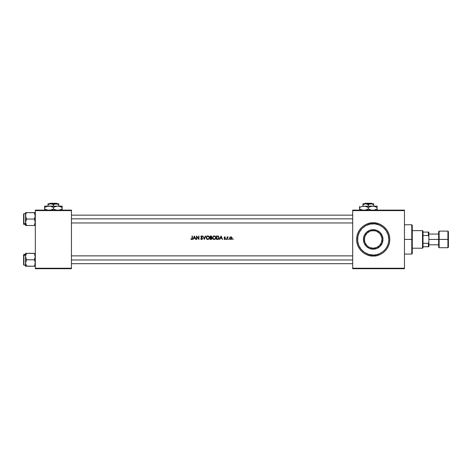 <?xml version="1.0" encoding="UTF-8"?>
<svg xmlns="http://www.w3.org/2000/svg" width="472" height="472" viewBox="0 0 472 472"><rect width="100%" height="100%" fill="white"/><g stroke="black" fill="none" stroke-linecap="round" stroke-linejoin="round"><path stroke-width="0.71" d="M373.204 229.652L373.204 230.631A8.791 8.791 0 0 1 381.995 239.416A8.791 8.791 0 0 1 373.204 248.207L373.204 249.181A9.764 9.764 0 0 0 382.969 239.416A9.764 9.764 0 0 0 373.204 229.652A9.764 9.764 0 0 1 382.969 239.416A9.764 9.764 0 0 1 373.204 249.181L369.47 248.437L366.301 246.325L364.183 243.157L363.44 239.416L364.183 235.681L366.301 232.513L369.47 230.395L373.204 229.652L376.945 230.395L380.113 232.513L382.226 235.681L382.969 239.416L382.226 243.157L380.113 246.325L376.945 248.437L373.204 249.181A9.764 9.764 0 0 1 363.44 239.416A9.764 9.764 0 0 1 373.204 229.652A9.764 9.764 0 0 0 363.44 239.416A9.764 9.764 0 0 0 373.204 249.181L373.204 248.207L376.567 247.54L379.423 245.635L381.323 242.779L381.995 239.416L381.824 237.705L380.515 234.537L379.423 233.203L376.567 231.298L374.921 230.796L371.493 230.796L369.841 231.298L366.992 233.203L365.086 236.053L364.585 237.705L364.585 241.133L365.086 242.779L366.992 245.635L368.325 246.726L369.841 247.54L373.204 248.207A8.791 8.791 0 0 1 364.419 239.416A8.791 8.791 0 0 1 373.204 230.631L373.204 229.652M373.204 222.819L373.204 223.793C368.638 223.167 357.794 227.852 357.581 239.416C357.794 250.98 368.638 255.671 373.204 255.045L373.204 256.019C368.349 256.685 356.832 251.706 356.602 239.416C356.832 227.132 368.349 222.147 373.204 222.819L369.965 223.138L366.85 224.082L363.983 225.616L361.469 227.681L359.404 230.194L357.87 233.068L356.921 236.177L356.602 239.416L356.921 242.655L357.87 245.77L359.404 248.644L361.469 251.157L363.983 253.222L366.85 254.756L369.965 255.7L373.204 256.019L376.444 255.7L379.559 254.756L382.426 253.222L384.945 251.157L387.01 248.644L388.544 245.77L389.488 242.655L389.807 239.416L389.488 236.177L388.544 233.068L387.01 230.194L384.945 227.681L382.426 225.616L379.559 224.082L376.444 223.138L373.204 222.819C378.06 222.147 389.583 227.132 389.807 239.416C389.583 251.706 378.06 256.685 373.204 256.019L373.204 255.045L376.255 254.744L379.187 253.853L381.883 252.408L384.255 250.467L386.196 248.101L387.642 245.399L388.533 242.466L388.828 239.416L388.155 234.885L386.196 230.737L383.116 227.339L379.187 224.985L374.738 223.87L370.16 224.094L365.841 225.64L362.16 228.371L359.428 232.053L357.882 236.372L357.658 240.95L358.767 245.399L361.127 249.328L364.526 252.408L368.667 254.373L373.204 255.045C377.777 255.671 388.615 250.98 388.828 239.416C388.615 227.852 377.777 223.167 373.204 223.793L373.204 222.819M191.602 239.505L190.8 239.109L192.004 238.897L192.069 236L192.375 236L192.31 239.021L191.774 239.493L190.883 239.186L191.602 239.505L192.269 239.115L192.375 236L192.069 236L192.069 238.272L192.069 236L192.375 236L192.375 238.307M194.393 236L195.927 239.416L195.113 238.325L193.721 238.325L192.9 239.416L194.381 236.029M202.34 239.109L202.494 238.496L201.786 239.487L200.659 238.761L201.597 239.156L202.146 238.802L200.889 236.85L201.202 236.047L201.898 235.959L202.458 236.49L201.532 236.271L201.202 236.82L202.494 238.496L201.237 236.938L201.455 236.289L202.458 236.49L201.638 235.911L200.978 236.307L200.919 236.985L202.193 238.578L201.597 239.156L200.659 238.761L201.296 239.446L202.24 239.227L202.411 238.177L201.432 237.18M204.299 239.416L202.895 236L204.276 238.637L205.32 236L205.656 236L204.299 239.416L205.656 236L205.32 236L204.276 238.637L202.895 236L204.24 239.381M212.825 238.738L214.034 239.499L215.403 238.956L215.751 237.032L214.854 236.047L213.521 236.059L212.536 237.723L213.002 238.962L214.288 239.505L213.002 238.962L212.536 237.64L213.368 236.142L215.149 236.224L215.84 238.047L214.707 239.428M216.524 236L218.123 236.1L218.925 236.779L219.096 238.248L218.477 239.198L216.524 239.416L216.524 236L216.524 239.416L216.524 236L217.167 236L216.524 236M224.123 239.198L225.079 238.909L224.147 237.469L224.513 236.926L225.103 236.985L225.179 237.445L224.731 237.186L224.46 237.581L225.392 238.95L224.867 239.452L224.123 239.198L224.731 239.463L225.415 238.738L224.454 237.522L225.374 237.233L224.755 236.879L225.374 237.233L224.454 237.522L225.415 238.743L224.731 239.463L224.058 239.121L224.442 239.41M226.348 239.457L226.029 239.174L226.348 238.897L226.536 239.28L226.294 239.463L226.294 238.891L226.029 239.174L226.554 239.174L226.029 239.174L226.294 238.891L226.554 239.174L226.029 239.174L226.294 238.891L226.554 239.174L226.029 239.174L226.294 238.891L226.554 239.174L226.141 239.41M227.392 237.286L227.97 236.879L227.392 237.286L227.085 236.92L227.085 239.416L227.085 236.92L227.392 237.286L228.224 236.962L227.445 237.723L227.392 239.416L227.085 239.416L227.085 236.92L227.392 237.286L228.224 236.962L227.498 237.54L227.392 239.416L227.498 237.54L228.224 236.962L227.415 237.245M232.902 238.897L233.215 239.174L232.956 238.891L233.215 239.174L232.69 239.174L232.956 238.891L233.215 239.174L232.69 239.174L232.956 238.891L233.215 239.174L232.69 239.174L232.956 238.891L233.215 239.174L232.69 239.174L232.956 238.891L233.215 239.174L232.767 239.375L232.902 238.897L232.956 239.463L233.215 239.233M230.979 239.457L229.77 238.797L229.876 237.387L230.979 236.885L231.953 237.593L231.905 238.838L230.979 239.457L231.994 238.661L231.905 237.499L231.109 236.903L229.947 237.292L231.109 236.903L232.059 237.935M228.89 239.457L228.613 239.021L229.079 239.074L228.837 239.463L229.026 238.98L228.649 238.98L229.097 239.174L228.837 239.463L228.572 239.174L228.837 238.891L228.837 239.463L228.572 239.174L228.837 238.891L228.837 239.463L228.572 239.174L228.837 238.891L228.837 239.463L228.572 239.174L228.837 239.463L229.097 239.121M220.306 237.67L221.079 236L222.572 239.416L221.751 238.325L220.359 238.325L219.545 239.416L221.038 236L219.545 239.416L220.359 238.325L221.751 238.325L222.572 239.416L221.079 236M210.123 236L211.674 236.484L211.362 237.575L212.005 238.549L211.373 239.357L210.123 239.416L210.123 236L210.123 239.416L210.123 236L210.742 236L210.123 236M207.143 239.369L207.892 239.505L206.6 238.962L206.134 237.723L206.972 236.142L208.748 236.224L209.462 237.876L209.007 238.956L207.892 239.505L209.007 238.956L209.468 237.705L209.002 236.454L207.586 235.923L206.388 236.749L206.252 238.389L207.143 239.369L208.807 239.151M198.641 236L198.948 236L198.948 239.416L196.759 236.802L196.759 239.416L196.452 239.416L196.452 236L198.641 238.625L198.641 236L198.948 236L198.948 239.416L198.948 236L198.641 236L198.641 238.625L196.452 236L196.452 239.416L196.452 236L198.641 238.625M35.317 210.612L71.449 210.612L71.449 268.226L35.317 268.226L35.317 210.123L71.449 210.123L35.317 210.123L35.317 268.715L35.317 268.226L71.449 268.226L71.449 210.123L71.449 210.612L35.317 210.612M71.449 268.715L35.317 268.715L71.449 268.715L71.449 268.226L71.449 268.715M352.696 210.612L404.457 210.612L404.457 268.226L352.696 268.226L352.696 210.123L404.457 210.123L352.696 210.123L352.696 268.715L352.696 268.226L404.457 268.226L404.457 210.123L404.457 210.612L352.696 210.612M404.457 268.715L352.696 268.715L404.457 268.715L404.457 268.226L404.457 268.715M229.876 237.387L230.855 236.879L231.752 237.286L231.463 237.038M230.578 236.903L231.752 237.286M229.646 237.917L230.365 239.369L231.333 239.369L231.905 238.838M231.994 238.661L232.071 238.301M230.725 239.457L230.106 239.21M229.97 239.08L229.634 238.319M231.758 238.366L230.849 239.156L229.929 238.177L230.684 237.198L231.758 238.006M231.215 239.08L231.628 238.714L231.215 239.08M229.947 237.994L230.702 237.198M230.324 238.985L229.935 238.272L230.318 238.985M230.542 237.239L230.206 237.469M231.705 238.543L231.516 238.862L231.705 238.543M228.784 238.897L229.079 239.28M228.035 236.885L227.439 237.209M228.064 237.227L227.421 237.823L228.064 237.227M227.085 239.416L227.392 239.416L227.085 239.416M224.731 239.463L224.058 239.121L225.109 238.755L224.147 237.534L224.755 236.879L225.309 237.162M224.755 236.879L225.374 237.233L224.513 236.926L224.147 237.534L225.109 238.755L224.058 239.121M225.179 237.445L224.766 237.186L225.179 237.445L224.766 237.186L225.179 237.445L224.766 237.186L224.454 237.522L225.415 238.69M224.642 237.209L224.536 237.746L225.356 238.443M224.766 237.186L224.46 237.581M224.867 239.452L225.415 238.738M224.247 238.891L224.707 239.156L224.247 238.891L224.707 239.156L225.109 238.755L224.153 237.634M225.109 238.791L224.707 239.156L225.109 238.755L224.159 237.404M224.707 239.156L225.109 238.69M225.032 238.513L224.253 237.917L225.067 238.566M224.69 236.879L224.218 237.215M225.244 237.097L224.938 236.909M224.878 238.006L224.536 237.746M221.091 236.029L222.572 239.416L222.229 239.416M219.557 239.392L220.288 237.717M221.055 236.726L221.598 237.971L220.512 237.971L221.055 236.726L220.512 237.971L221.598 237.971L221.055 236.726M219.887 239.416L219.545 239.416M217.515 239.416L216.524 239.416L218.176 239.339L219.055 238.407L218.619 236.383L217.167 236L218.064 236.083M217.427 236.006L217.94 236.053M218.471 239.204L218.035 239.369M218.111 236.484L218.802 237.339L218.672 238.496L216.831 239.068L216.831 236.348L218.017 236.448L216.831 236.348L216.831 239.068L218.176 238.944M218.725 238.985L219.055 238.407M213.35 236.153L212.536 237.634M215.149 236.224L214.843 236.041M215.863 237.705L215.509 236.584M215.757 238.372L215.84 238.047M215.084 239.239L215.751 238.378M213.663 239.416L213.002 238.962M214.264 236.265L215.179 236.696L215.556 237.705L215.185 238.726L214.194 239.156L213.22 238.72L212.843 237.723L212.931 238.26L213.049 236.932L214.123 236.265M215.533 237.422L215.433 237.086M214.966 236.513L214.571 236.319M212.996 238.401L212.848 237.858L212.996 238.401M213.073 238.537L214.194 239.156L213.539 238.98M212.536 237.723L212.595 238.23M214.848 236.047L214.518 235.947M211.651 237.263L211.362 237.575L211.58 236.319L210.878 236.006M211.456 236.189L211.09 236.029M211.745 236.85L211.674 236.484M211.226 239.398L210.123 239.416L211.71 239.156L211.952 238.118L211.362 237.575L212.011 238.448L211.692 237.746M212.005 238.549L211.863 238.974L212.005 238.549M211.185 239.404L211.71 239.156M210.429 236.348L211.438 236.855L210.429 236.348L210.429 237.445L210.429 236.348M211.438 236.855L210.612 237.445L211.438 236.855L211.019 236.366M210.429 237.799L211.179 237.835L210.429 237.799L210.429 239.068L210.429 237.799M211.698 238.525L210.825 239.068L211.704 238.448L210.612 237.799L211.686 238.295L210.612 237.799M206.583 236.472L206.14 237.634M207.279 235.994L206.972 236.142M208.748 236.224L208.123 235.947M209.007 238.956L209.462 237.876L209.108 236.584M207.863 236.265L208.777 236.696L209.161 237.705L208.783 238.726L207.798 239.156L206.825 238.72L206.441 237.723L206.825 238.726L206.535 237.18L207.727 236.265M209.137 237.428L209.037 237.086M208.571 236.513L208.17 236.319M206.6 238.413L207.798 239.156L207.143 238.98M209.462 237.876L209.462 237.534M208.748 236.218L208.453 236.047M206.535 238.26L206.447 237.858L206.535 238.26M202.895 236L204.276 238.637L205.32 236L205.656 236M201.485 239.145L200.93 238.584L201.025 239.28M201.821 239.115L202.028 238.159M202.193 238.631L200.883 236.779M202.087 238.242L200.978 237.109M202.122 236.088L201.703 235.917M202.382 236.383L201.638 235.911L202.458 236.49L201.621 236.265L201.184 236.696L201.792 237.475M201.19 236.755L201.621 236.265L201.184 236.696L201.621 236.265L201.184 236.696L201.621 236.265L202.199 236.702L201.621 236.265L202.199 236.702L201.621 236.265L201.237 236.938M201.532 236.271L201.385 237.139M202.358 238.083L202.482 238.407M202.211 239.257L201.786 239.487M201.621 236.265L202.146 236.625M201.544 237.693L201.969 238.089M201.597 239.156L200.983 238.684M196.759 239.416L196.452 239.416L196.759 239.416L196.759 236.802L198.859 239.387M193.243 239.416L192.9 239.416L193.721 238.325L195.113 238.325L195.927 239.416L195.166 237.67M195.184 237.717L195.915 239.392M194.417 236.726L194.96 237.971L193.874 237.971L194.417 236.726L193.874 237.971L194.96 237.971L194.417 236.726M195.927 239.416L195.591 239.416M191.833 239.475L192.334 238.92M190.8 239.109L190.971 238.85L190.8 239.109L191.543 239.505M191.072 238.92L191.679 239.151L192.069 238.443M191.968 238.962L192.069 238.525M230.188 237.493L229.994 237.811M230.944 237.186L230.483 237.263M218.802 237.339L218.648 236.956M213.657 239.044L214.058 239.151M207.261 239.044L207.656 239.151M411.779 239.416L412.268 239.416L412.268 225.256L412.268 253.576L412.268 239.416L411.779 239.416L411.779 224.772L411.779 239.416L404.457 239.416L411.779 239.416L411.779 254.066L411.779 239.416M71.449 218.855L352.696 218.855L71.449 218.855M34.385 212.725L26.55 212.612L35.317 212.612L34.32 212.612L35.317 215.834L34.32 219.055L35.317 222.277L34.32 225.504L35.317 224.637L34.32 225.504L34.721 225.504L26.55 225.504L25.553 222.277L26.55 219.055L25.624 216.672L25.83 214.182M23.6 224.123L23.6 223.457L25.553 223.71L23.6 223.457L23.895 213.686L23.895 224.43L23.6 224.135M25.624 223.126L25.83 223.94L25.624 221.445L26.55 219.055L34.32 219.055L26.55 219.055L25.553 215.834L25.553 212.612L26.55 212.612L26.119 213.438L26.55 212.612L26.149 213.379L26.55 212.612L26.149 213.379L26.55 212.612L25.553 212.612L26.149 212.612L25.553 212.612L25.553 225.504L34.32 225.504L35.247 223.12L34.32 225.504M26.485 225.392L26.149 225.504L26.55 225.504L25.783 223.793M25.553 216.371L25.553 215.515M23.6 214.247L23.6 214.66M23.895 223.71L23.895 213.739M23.6 214.028L23.6 223.457M25.624 214.996L25.553 225.504M26.137 224.713L26.55 225.504L25.63 225.504M25.624 223.12L25.777 223.769M35.093 214.347L35.247 216.677L34.32 219.055L35.247 221.433L35.247 223.114M34.721 212.612L34.32 212.612L35.247 214.99M34.987 224.088L35.247 223.126M26.485 266.114L34.32 266.226L35.247 263.848L34.32 266.226L26.55 266.226L25.553 262.998L26.55 259.777L25.63 257.405L25.624 255.724L26.55 253.334L25.553 253.334L25.553 254.196L26.55 253.334L25.553 253.334L26.149 253.334L25.553 253.334L25.553 266.226L25.624 262.161L26.55 259.777L34.32 259.777L26.55 259.777L25.553 256.556L25.553 262.998L26.149 265.453L25.63 263.848M23.6 255.381L25.553 255.128L23.895 255.128L23.895 265.152L23.6 254.709L23.6 264.81M34.385 253.446L26.55 253.334L34.32 253.334L35.317 256.556L34.32 259.777L35.247 262.161L35.04 264.656M34.751 265.394L34.32 266.226L34.721 266.226L34.32 266.226L34.721 265.459M35.093 255.069L35.247 257.393L34.32 259.777L35.247 262.161L35.247 263.842M25.883 254.75L26.55 253.334L26.149 254.101L26.55 253.334L25.553 254.196L25.624 255.724M25.553 263.323L25.553 262.467M23.6 263.594L23.6 264.585M23.895 265.099L23.895 255.128M25.777 264.491L26.149 265.459M25.836 266.226L26.149 266.226L25.836 266.226M26.149 266.226L26.55 266.226M26.55 253.334L25.665 255.517M34.32 253.334L35.087 255.045M352.696 259.978L71.449 259.978L352.696 259.978M34.32 212.612L34.727 213.397M26.55 225.504L26.149 224.737M35.04 223.94L34.721 224.731M25.836 254.892L26.149 254.101M422.523 230.631L423.012 231.115L423.012 232.094L423.012 231.115L422.523 230.631L412.268 230.631L422.523 230.631L422.523 248.207L412.268 248.207L422.523 248.207L422.523 230.631M423.012 247.717L422.523 248.207L423.012 247.717L423.012 246.744L423.012 247.717M423.012 235.51L423.012 243.322L423.012 232.094L423.012 235.51L428.381 235.51L428.871 236.702L428.871 242.136L428.381 243.322L423.012 243.322L423.012 246.744L423.012 243.322L428.381 243.322L428.381 246.744L428.871 246.744L428.871 242.136L428.871 246.744L428.381 246.744L428.381 243.322L428.871 242.136L428.871 232.094L423.012 232.094L428.381 232.094L428.381 235.51L428.381 232.094L428.871 232.094L428.871 236.702L428.381 235.51L423.012 235.51M423.012 246.744L428.381 246.744L423.012 246.744M447.91 239.416L447.91 231.115L447.91 239.416L448.4 239.416L448.4 231.605L448.4 247.228L447.91 247.717L447.91 231.115L448.4 231.605L448.4 239.416L439.125 239.416L439.125 231.115L439.125 239.416L447.91 239.416L447.91 247.717L447.91 239.416M438.635 239.416L438.635 231.605L438.635 239.416L439.125 239.416L439.125 247.717L438.635 247.228L438.635 239.416L428.871 239.416L438.635 239.416L438.635 247.228L438.635 231.605L439.125 231.115L439.125 239.416L438.635 239.416M439.125 239.416L439.125 247.717L439.125 239.416M448.4 239.416L448.4 247.228L448.4 239.416M364.939 203.285L371.706 203.285L364.939 203.285L364.449 203.774L364.939 203.285M372.196 203.774L371.706 203.285L372.196 203.774M373.694 204.606L372.39 204.004L373.694 204.606L373.694 206.117L373.694 203.774L371.01 203.774L373.694 204.606L373.694 204.004L373.694 204.606L371.706 203.833L365.635 203.774L368.325 204.606L368.325 206.117L368.325 204.606L369.623 204.01L373.694 204.004M364.26 204.004L362.95 204.606L362.95 206.117L362.95 204.004L362.95 204.606L365.635 203.774L368.325 204.606L371.01 203.774L362.95 203.774L362.95 204.606L365.635 203.774L362.95 203.833M362.189 206.347L377.11 206.117L371.57 206.217L373.871 206.217L377.11 207.479L376.066 206.931L377.11 207.479L377.11 208.954L373.871 210.217L377.11 208.954L377.11 206.217M370.98 206.347L373.853 206.217M369.452 206.889L372.715 206.117L362.779 206.217L365.062 206.217L368.325 207.479L367.275 206.931L368.325 207.479L368.325 208.954L371.564 210.217L368.325 208.954L365.08 210.217L367.192 209.544M367.641 207.108L365.062 206.217M359.534 206.5L359.534 207.479L361.658 206.5L363.93 206.117M359.534 209.503L359.534 208.954L362.791 210.217L359.534 208.954L359.534 207.479L359.534 208.954L362.773 210.217L359.534 208.954L359.534 210.217M369.004 209.326L371.582 210.217L368.325 208.954L368.325 207.479L370.898 206.364M377.11 209.94L377.11 208.954L377.11 209.503L377.11 208.954L376.656 209.208M372.715 206.117L374.986 206.5L377.11 207.479L377.11 206.931M368.325 207.479L369.44 206.895M359.988 207.226L359.534 207.479L359.534 206.931L359.534 207.479L362.101 206.37M368.325 208.954L367.204 209.538M50.002 203.285L56.77 203.285L50.002 203.285L49.507 203.774L50.002 203.285M57.259 203.774L56.77 203.285L57.259 203.774M58.758 204.606L57.454 204.004L58.758 204.606L58.758 206.117L58.758 203.774L56.068 203.774L58.758 204.606L58.758 204.004L58.758 204.606L56.764 203.833L50.699 203.774L53.383 204.606L53.383 206.117L53.383 204.606L54.681 204.01L58.758 204.004M49.318 204.004L48.014 204.606L48.014 206.117L48.014 204.004L48.014 204.606L50.699 203.774L53.383 204.606L56.068 203.774L48.014 203.774L48.014 204.606L50.699 203.774L48.014 203.833M56.038 206.347L44.598 206.117L44.598 206.5L44.598 206.117L62.174 206.117L56.634 206.217L58.917 206.217L62.174 207.479L61.13 206.931L62.174 207.479L62.174 208.954L58.935 210.217L62.174 208.954L62.174 206.217M62.174 206.931L62.174 207.479L60.038 206.494L57.779 206.117L58.917 206.217M47.253 206.347L50.126 206.217L52.339 206.931L53.383 207.479L53.383 208.954L53.383 207.479L52.339 206.931L53.383 207.479L55.507 206.5L57.779 206.117M54.068 209.326L56.64 210.217L53.383 208.954L56.622 210.217L53.383 208.954L50.144 210.217L52.25 209.544M52.705 207.108L50.144 206.217M44.598 206.5L44.598 207.479L46.722 206.5L48.988 206.117M44.598 209.503L44.598 208.954L47.837 210.217L44.598 208.954L44.598 207.479L44.598 208.954L47.837 210.217L44.598 208.954L44.598 210.217M62.174 209.94L62.174 208.954L62.174 209.503L62.174 208.954L61.72 209.208M53.383 207.479L55.956 206.364M45.052 207.226L44.598 207.479L44.598 206.931L44.598 207.479L47.165 206.37M53.383 208.954L52.262 209.538M404.457 224.772L411.779 224.772L412.268 225.256M404.457 254.066L411.779 254.066L412.268 253.576M352.696 215.149L71.449 215.149M352.696 222.961L71.449 222.961M34.828 215.149L35.317 214.66M25.553 224.43L23.895 224.43M25.553 213.686L23.895 213.686M34.828 222.961L35.317 223.451M34.828 263.683L35.317 264.173M25.553 254.408L23.895 254.408M25.553 265.152L23.895 265.152M34.828 255.871L35.317 255.387M71.449 263.683L352.696 263.683M71.449 255.871L352.696 255.871M438.635 234.047L428.871 234.047M447.91 231.115L439.125 231.115M447.91 247.717L439.125 247.717M438.635 244.791L428.871 244.791"/></g></svg>

